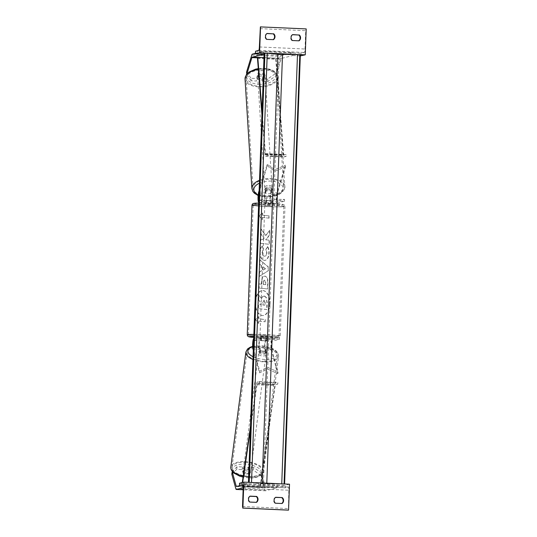 <?xml version="1.0" encoding="UTF-8"?>
<svg xmlns="http://www.w3.org/2000/svg" width="537" height="537" viewBox="0 0 537 537"><rect width="100%" height="100%" fill="white"/><g stroke="black" fill="none" stroke-linecap="round" stroke-linejoin="round"><path stroke-width="0.4" stroke-dasharray="2.69 2.01" d="M260.183 350.58A3.705 1.665 7.5 0 0 263.298 351.399A3.705 1.665 7.5 0 0 266.03 350.842L265.211 347.889A3.705 0.618 92.6 0 1 265.07 343.801A3.705 0.618 92.6 0 1 265.775 340.901L259.928 340.639A3.705 0.618 -87.4 0 0 259.223 343.532A3.705 0.618 -87.4 0 0 259.364 347.62L260.183 350.58L259.968 352.225L259.149 349.265A5.565 0.926 -87.4 0 1 258.941 343.13A5.565 0.926 -87.4 0 1 260.002 338.787L272.051 339.33A5.565 0.926 -87.4 0 0 270.997 343.673A5.565 0.926 -87.4 0 0 271.205 349.809L277.804 373.671L278.018 372.027L271.42 348.164A3.705 0.618 -87.4 0 1 271.279 344.076A3.705 0.618 -87.4 0 1 271.984 341.183L279.428 339.283L268.735 339.27L261.163 338.458L253.719 340.357A3.705 0.618 -87.4 0 0 253.645 340.398M265.842 339.048A5.565 0.926 92.6 0 0 264.788 343.398A5.565 0.926 92.6 0 0 264.996 349.527L265.815 352.487A3.705 1.665 -172.5 0 1 263.083 353.044A3.705 1.665 -172.5 0 1 259.968 352.225M272.051 339.33L279.495 337.431L268.802 337.417L261.23 336.605L253.786 338.505A5.565 0.926 -87.4 0 0 253.719 338.538M253.363 348.104L259.754 371.201L267.701 367.335L278.018 372.027M253.289 350.238L259.539 372.846L267.486 368.973L277.804 373.671M259.539 372.846L259.754 371.201M261.23 336.605L261.163 338.458M279.495 337.431L279.428 339.283M268.802 337.417L268.735 339.27M267.486 368.973L267.701 367.335M266.03 350.842L265.815 352.487M266.842 340.626L266.909 338.78M260.995 340.364L261.063 338.511M253.632 467.465L253.289 470.097L261.042 475.52L261.385 472.889L253.632 467.465L248.275 467.224L249.98 473.392A3.705 1.665 -172.5 0 1 247.248 473.943A3.705 1.665 -172.5 0 1 244.134 473.131L243.791 475.755L242.086 469.593L236.723 469.351L237.065 466.72L242.429 466.962L242.086 469.593M248.275 467.224L247.926 469.855L249.631 476.017A3.705 1.665 -172.5 0 1 246.899 476.574A3.705 1.665 -172.5 0 1 243.791 475.755M261.042 475.52L265.077 490.113A5.934 0.987 -87.4 0 0 265.5 490.784A5.934 0.987 -87.4 0 0 265.547 490.778L276.803 487.905L276.911 484.945L265.654 487.818A2.967 0.497 -87.4 0 0 265.654 487.818A2.967 0.497 -87.4 0 1 265.419 487.482L261.385 472.889M243.207 487.703L247.577 486.589L276.803 487.905M239.562 485.696L247.691 483.622L276.911 484.945M247.691 483.622L247.577 486.589M244.134 473.131L242.429 466.962M237.065 466.72L232.219 471.513M247.926 469.855L253.289 470.097M231.816 474.198L236.723 469.351M249.98 473.392L249.631 476.017M275.676 497.289L275.239 497.403A3.705 3.652 -104.3 0 0 275.018 503.323L281.596 503.625A3.705 3.652 75.7 0 0 281.764 503.498M249.886 502.061L249.45 502.169A3.705 3.652 -104.3 0 1 249.665 496.248M289.51 484.199L285.134 485.314L285.301 487.838L288.416 487.046A3.336 0.557 92.6 0 1 288.443 487.039A3.336 0.557 92.6 0 1 288.852 490.234L288.376 510.15M249.45 502.169L256.021 502.471A3.705 3.652 75.7 0 0 256.189 502.343M239.468 483.253L285.134 485.314M285.301 487.838L243.127 485.931L285.301 487.838M256.464 502.357L256.021 502.471M282.032 503.511L281.596 503.625M275.461 503.216L275.018 503.323M260.009 337.095L267.372 337.397L260.009 337.095M266.547 340.592L266.627 338.37L265.734 338.599L265.654 340.82L266.547 340.592L260.539 340.592L265.654 340.82M260.539 340.592L260.62 338.37L259.968 338.209L261.512 338.142L261.432 340.364M272.246 203.06L270.702 203.127L270.782 200.905L271.675 200.677L271.594 202.899L272.246 203.06M264.895 203.838L272.259 204.141L264.895 203.838M265.587 202.892L266.48 202.664L266.56 200.449L265.667 200.677L265.587 202.892L266.48 202.664M265.667 200.677L270.782 200.905M271.675 200.677L266.56 200.449M260.62 338.37L261.512 338.142M266.627 338.37L265.734 338.599M271.594 202.899L270.702 203.127M264.828 205.691L272.185 205.993L264.828 205.691M260.076 335.242L267.439 335.544L260.076 335.242M278.817 336.088A15.318 0.765 -177.9 0 0 279.039 335.974A15.318 0.765 -177.9 0 0 265.043 334.699A15.318 0.765 -177.9 0 0 248.644 334.732A15.318 0.765 -177.9 0 0 248.423 334.846A15.318 0.765 -177.9 0 0 262.418 336.122A15.318 0.765 -177.9 0 0 278.817 336.088M283.57 206.537A15.318 0.765 -177.9 0 0 283.791 206.416A15.318 0.765 -177.9 0 0 269.796 205.141A15.318 0.765 -177.9 0 0 253.397 205.174A15.318 0.765 -177.9 0 0 253.175 205.295A15.318 0.765 -177.9 0 0 267.171 206.57A15.318 0.765 -177.9 0 0 283.57 206.537M244.597 473.01L244.207 475.97A3.705 1.665 7.5 0 0 246.899 476.574A3.705 1.665 7.5 0 0 249.322 476.198L248.644 473.755A3.705 1.665 7.5 0 0 245.953 473.151A3.705 1.665 7.5 0 0 243.53 473.52L243.919 470.566A3.705 1.665 7.5 0 0 243.14 471.419A3.705 1.665 7.5 0 0 244.597 473.01L243.919 470.566M246.47 469.204A3.705 1.665 7.5 0 0 243.268 470.439A3.705 1.665 7.5 0 0 247.416 472.627A3.705 1.665 7.5 0 0 250.618 471.399A3.705 1.665 7.5 0 0 246.47 469.204M261.962 350.929A3.705 1.665 7.5 0 0 258.76 352.158A3.705 1.665 7.5 0 0 262.908 354.353A3.705 1.665 7.5 0 0 266.11 353.124A3.705 1.665 7.5 0 0 261.962 350.929M260.344 352.762L259.666 350.319A3.705 1.665 7.5 0 0 258.888 351.178A3.705 1.665 7.5 0 0 260.344 352.762L260.606 350.795A3.705 1.665 7.5 0 0 263.298 351.399A3.705 1.665 7.5 0 0 265.714 351.023L265.459 352.997A3.705 1.665 7.5 0 0 266.238 352.138A3.705 1.665 7.5 0 0 264.781 350.547L265.459 352.997M259.666 350.319L259.928 348.345A3.705 1.665 7.5 0 1 262.345 347.976A3.705 1.665 7.5 0 1 265.043 348.58L264.781 350.547M265.043 348.58L265.714 351.023M260.606 350.795L259.928 348.345M244.207 475.97L243.53 473.52M249.712 473.245A3.705 1.665 7.5 0 0 250.49 472.385A3.705 1.665 7.5 0 0 249.034 470.795L249.712 473.245L249.322 476.198M248.644 473.755L249.034 470.795M261.747 352.574A3.705 1.665 7.5 0 0 258.545 353.802A3.705 1.665 7.5 0 0 262.694 355.997A3.705 1.665 7.5 0 0 265.896 354.769A3.705 1.665 7.5 0 0 261.747 352.574M247.631 470.989A3.705 1.665 -172.5 0 1 243.483 468.794A3.705 1.665 -172.5 0 1 246.684 467.559A3.705 1.665 -172.5 0 1 250.833 469.754A3.705 1.665 -172.5 0 1 247.631 470.989M245.201 462.203A15.318 6.88 -172.5 0 1 262.345 471.264A15.318 6.88 -172.5 0 1 249.114 476.346A15.318 6.88 -172.5 0 1 231.971 467.284A15.318 6.88 -172.5 0 1 245.201 462.203M264.177 361.361A15.318 6.88 7.5 0 0 277.407 356.273A15.318 6.88 7.5 0 0 260.264 347.211A15.318 6.88 7.5 0 0 247.033 352.299A15.318 6.88 7.5 0 0 264.177 361.361M262.425 81.288L262.271 78.785L267.627 79.026L275.783 73.347L275.944 75.845L267.788 81.53L262.425 81.288L264.62 74.126L264.459 71.622A3.705 1.987 176.4 0 0 261.781 70.696A3.705 1.987 176.4 0 0 258.619 71.361L256.424 78.523L251.061 78.281L251.215 80.778L256.579 81.02L256.424 78.523M264.62 74.126A3.705 1.987 176.4 0 0 261.942 73.2A3.705 1.987 176.4 0 0 258.774 73.864L256.579 81.02M251.215 80.778L246.718 74.529L246.872 74.025M275.944 75.845L281.133 58.902A2.967 0.497 92.6 0 1 281.401 58.439L292.658 55.566L292.766 52.606L281.509 55.479A5.934 0.987 92.6 0 0 280.979 56.398L275.783 73.347M255.229 53.405L263.539 51.29L292.766 52.606M263.432 54.25L263.539 51.29M300.304 55.915L292.658 55.566M267.788 81.53L267.627 79.026M262.271 78.785L264.459 71.622M246.564 72.025L251.061 78.281M258.774 73.864L258.619 71.361M263.472 77.039L263.298 74.22A3.705 1.987 -3.6 0 1 260.566 74.677A3.705 1.987 -3.6 0 1 258.183 73.992L259.056 71.153A3.705 1.987 -3.6 0 1 261.781 70.696A3.705 1.987 -3.6 0 1 264.164 71.381L264.345 74.193A3.705 1.987 -3.6 0 1 265.05 75.267A3.705 1.987 -3.6 0 1 263.472 77.039L264.345 74.193M262.016 74.448A3.705 1.987 -3.6 0 1 265.11 76.207A3.705 1.987 -3.6 0 1 260.801 78.429A3.705 1.987 -3.6 0 1 257.706 76.67A3.705 1.987 -3.6 0 1 262.016 74.448M269.044 186.977A3.705 1.987 -3.6 0 1 272.138 188.735A3.705 1.987 -3.6 0 1 267.829 190.957A3.705 1.987 -3.6 0 1 264.734 189.199A3.705 1.987 -3.6 0 1 269.044 186.977M266.372 188.366L265.5 191.212A3.705 1.987 -3.6 0 1 264.795 190.138A3.705 1.987 -3.6 0 1 266.372 188.366L266.493 190.246A3.705 1.987 -3.6 0 1 269.218 189.789A3.705 1.987 -3.6 0 1 271.601 190.474L271.487 188.601A3.705 1.987 -3.6 0 1 272.199 189.675A3.705 1.987 -3.6 0 1 270.614 191.44L271.487 188.601M265.5 191.212L265.62 193.085A3.705 1.987 -3.6 0 0 268.003 193.77A3.705 1.987 -3.6 0 0 270.735 193.313L270.614 191.44M270.735 193.313L271.601 190.474M266.493 190.246L265.62 193.085M263.298 74.22L264.164 71.381M259.056 71.153L259.23 73.965L258.357 76.804A3.705 1.987 -3.6 0 1 257.646 75.73A3.705 1.987 -3.6 0 1 259.23 73.965M258.357 76.804L258.183 73.992M268.95 185.413A3.705 1.987 -3.6 0 1 272.037 187.171A3.705 1.987 -3.6 0 1 267.728 189.393A3.705 1.987 -3.6 0 1 264.64 187.635A3.705 1.987 -3.6 0 1 268.95 185.413M260.895 79.993A3.705 1.987 176.4 0 0 265.204 77.771A3.705 1.987 176.4 0 0 262.116 76.012A3.705 1.987 176.4 0 0 257.807 78.234A3.705 1.987 176.4 0 0 260.895 79.993M264.023 69.783A15.318 8.203 176.4 0 0 246.221 78.952A15.318 8.203 176.4 0 0 258.988 86.215A15.318 8.203 176.4 0 0 276.79 77.046A15.318 8.203 176.4 0 0 264.023 69.783M265.822 195.616A15.318 8.203 -3.6 0 1 253.055 188.359A15.318 8.203 -3.6 0 1 270.856 179.19A15.318 8.203 -3.6 0 1 283.623 186.453A15.318 8.203 -3.6 0 1 265.822 195.616M292.638 34.603L292.202 34.71A3.705 3.652 75.7 0 0 291.987 40.637L298.559 40.933A3.705 3.652 -104.3 0 0 298.726 40.805M267.07 33.448L266.634 33.562A3.705 3.652 75.7 0 0 266.412 39.483L272.991 39.778A3.705 3.652 -104.3 0 0 273.158 39.657M265.338 53.022L266.963 53.096M297.887 54.492L299.505 54.559M300.874 55.935L301.25 53.277L304.351 52.485A3.336 0.557 -87.4 0 0 305.036 49.008L305.707 30.69L306.204 28.911M273.427 39.664L272.991 39.778M266.855 39.369L266.412 39.483M299.002 40.819L298.559 40.933M292.423 40.523L291.987 40.637M271.903 190.722L270.849 194.152A3.705 0.618 -87.4 0 0 270.4 198.301A3.705 0.618 -87.4 0 0 270.876 200.986A3.705 0.618 -87.4 0 0 270.91 200.986L265.063 200.717A3.705 0.618 92.6 0 1 265.03 200.724A3.705 0.618 92.6 0 1 264.56 198.039A3.705 0.618 92.6 0 1 265.003 193.891L266.057 190.454A3.705 1.987 -3.6 0 1 269.218 189.789A3.705 1.987 -3.6 0 1 271.903 190.722L271.803 189.158A3.705 1.987 176.4 0 0 269.124 188.232A3.705 1.987 176.4 0 0 265.956 188.89L264.902 192.327A5.565 0.926 92.6 0 0 264.238 198.549A5.565 0.926 92.6 0 0 264.949 202.577A5.565 0.926 92.6 0 0 264.996 202.57L277.052 203.114A5.565 0.926 92.6 0 1 277.005 203.12A5.565 0.926 92.6 0 1 276.293 199.093A5.565 0.926 92.6 0 1 276.958 192.87L285.449 165.161L285.55 166.725L277.058 194.434A3.705 0.618 92.6 0 0 276.615 198.583A3.705 0.618 92.6 0 0 277.085 201.268A3.705 0.618 92.6 0 0 277.119 201.261L284.563 199.361L273.863 199.348L266.298 198.542L258.854 200.435A3.705 0.618 92.6 0 1 258.821 200.442A3.705 0.618 92.6 0 1 258.78 200.435M277.052 203.114L284.489 201.214L273.796 201.2L266.224 200.388L258.787 202.288A5.565 0.926 92.6 0 1 258.733 202.295A5.565 0.926 92.6 0 1 258.713 202.288M259.062 192.729L267.285 165.899L274.89 171.29L285.55 166.725M259.143 190.588L267.184 164.335L274.796 169.726L285.449 165.161M270.836 202.832A5.565 0.926 -87.4 0 1 270.789 202.838A5.565 0.926 -87.4 0 1 270.084 198.818A5.565 0.926 -87.4 0 1 270.749 192.595L271.803 189.158M267.184 164.335L267.285 165.899M266.224 200.388L266.298 198.542M284.489 201.214L284.563 199.361M273.796 201.2L273.863 199.348M274.796 169.726L274.89 171.29M271.97 200.71L271.903 202.563M266.124 200.449L266.057 202.301M266.057 190.454L265.956 188.89M250.383 429.439L257.189 383.848L259.525 383.257L267.09 384.062L277.79 384.076L275.454 384.673L275.159 385.559L260.304 487.536L260.083 486.576L274.937 384.599A3.705 0.618 92.6 0 1 275.521 382.821L277.857 382.23L277.79 384.076M250.504 426.116L256.673 383.774A3.705 0.618 92.6 0 1 257.257 382.002L259.593 381.404L267.158 382.216L277.857 382.23M242.281 482.535L242.039 486.71L242.657 482.441M241.818 485.75L260.083 486.576M242.039 486.71L260.304 487.536M259.593 381.404L259.525 383.257M267.09 384.062L267.158 382.216M262.043 111.387L265.587 154.341L267.936 153.743L275.508 154.555L286.201 154.569L283.851 155.166L283.637 154.408L276.045 58.157L275.75 59.258L283.341 155.502A3.705 0.618 -87.4 0 0 283.771 157.019A3.705 0.618 -87.4 0 0 283.798 157.012L286.134 156.415L286.201 154.569M261.922 114.717L265.077 154.683A3.705 0.618 -87.4 0 0 265.506 156.193A3.705 0.618 -87.4 0 0 265.533 156.186L267.869 155.589L275.441 156.401L286.134 156.415M257.485 58.432L275.75 59.258M264.016 57.62L276.045 58.157M267.869 155.589L267.936 153.743M275.508 154.555L275.441 156.401M269.688 303.835A12.505 7.236 -89.9 0 1 262.452 315.575A12.505 7.236 -89.9 0 1 255.243 302.291A12.505 7.236 -89.9 0 1 262.479 290.557A12.505 7.236 -89.9 0 1 269.688 303.835M269.99 303.835A12.505 7.236 -89.9 0 1 262.754 315.575A12.505 7.236 -89.9 0 1 255.552 302.291A12.505 7.236 -89.9 0 1 262.781 290.557A12.505 7.236 -89.9 0 1 269.99 303.835M258.747 316.642L258.666 318.864L265.083 319.555L265.003 321.777L258.579 321.086L258.498 323.308L255.283 319.616L258.747 316.642L258.968 318.864L265.385 319.555L265.003 321.777M259.928 252.289C259.955 256.975 261.338 259.673 264.076 260.398L264.392 260.418C267.144 260.338 268.728 257.894 269.138 253.075C269.178 250.121 268.661 247.96 267.587 246.604L265.788 249.544L266.674 252.887C266.459 255.088 265.661 256.183 264.278 256.176L264.258 256.176C262.855 255.88 262.137 254.625 262.096 252.397L263.258 249.168L262.103 245.939C260.854 247.054 260.13 249.175 259.928 252.289L260.23 252.289C260.257 256.975 261.64 259.673 264.379 260.398L264.097 260.405C266.842 260.338 268.426 257.894 268.836 253.075C268.876 250.114 268.359 247.96 267.285 246.604M267.587 246.604L266.09 249.544L266.976 252.887C266.761 255.088 265.963 256.183 264.58 256.176L264.56 256.176C263.157 255.88 262.439 254.625 262.398 252.397L263.258 249.168M260.935 271.158L259.371 272.044L259.217 276.28L268.017 270.93L268.164 267.003L259.821 259.821L259.66 264.191L261.143 265.426L261.237 271.165L259.371 272.044M300.351 54.646L279.173 54.62L263.425 483.998L249.598 482.394M279.173 54.62L264.184 53.015M261.687 284.187L259.243 283.925L259.089 288.033L267.654 288.946L267.889 282.603C267.976 278.676 267.05 276.515 265.103 276.125L265.077 276.125C263.029 276.186 261.928 278.2 261.761 282.16L261.687 284.187L258.941 283.925L258.787 288.033L267.352 288.946L267.58 282.603C267.674 278.676 266.741 276.515 264.801 276.125L264.775 276.125C262.727 276.186 261.626 278.2 261.459 282.16L261.385 284.187M269.507 230.219L269.326 235.085L265.667 239.811L269.138 240.18L268.99 244.281L260.425 243.368L260.579 239.26L262.788 239.502L263.815 238.099L260.767 234.038L260.948 229.111L265.62 235.428L269.809 230.219L269.628 235.085L265.969 239.811L269.44 240.18L269.292 244.281L260.727 243.368L260.881 239.26L263.09 239.502L264.117 238.099L261.069 234.038L261.25 229.111L265.922 235.428L269.809 230.219M262.385 217.445L268.802 218.129L268.883 215.908L262.465 215.223L262.546 213.001L259.082 215.975L262.298 219.667L262.385 217.445L268.802 218.129M283.764 483.938L263.425 483.998M251.215 482.468L262.116 483.636L282.14 483.864M264.238 296.062L264.519 296.062C263.204 296.015 262.291 296.941 261.767 298.827L258.606 294.967L258.431 299.713L260.922 302.982L260.854 304.788L258.257 304.506L258.102 308.621L266.688 309.54L266.943 302.519L266.191 297.592L264.217 296.062C262.902 296.015 261.989 296.934 261.465 298.827L258.606 294.967M258.431 299.713L261.224 302.982L261.157 304.788L258.559 304.506L258.411 308.621L266.99 309.54L267.245 302.526L266.191 297.592M266.493 297.592L264.54 296.062M258.733 299.713L258.908 294.967M262.815 270.098L262.935 266.795L265.291 268.695L262.815 270.098L262.935 266.795M263.237 266.802L265.291 268.695M259.68 272.044L259.217 276.28M259.519 276.28L268.017 270.93M268.319 270.93L268.164 267.003M268.466 267.003L259.821 259.821M260.123 259.821L259.66 264.191M259.962 264.191L261.143 265.426M261.445 265.426L261.237 271.165M265.593 268.695L263.117 270.098M264.54 280.213L265.58 282.704L265.506 284.63L263.244 284.388L263.318 282.442C263.405 280.932 263.808 280.193 264.513 280.213L265.882 282.704L265.506 284.63M265.808 284.63L263.244 284.388M263.546 284.388L263.62 282.442C263.707 280.932 264.11 280.193 264.815 280.213L264.842 280.22M264.439 280.207L264.815 280.213L264.439 280.207M263.56 249.168L262.103 245.939M262.405 245.939C261.157 247.054 260.432 249.175 260.23 252.289M269.104 218.129L268.883 215.908M262.465 215.223L269.185 215.914M262.768 215.223L262.546 213.001M262.848 213.001L259.082 215.975M259.391 215.975L262.298 219.667M262.6 219.667L262.687 217.445M258.579 321.086L258.8 323.308L255.585 319.616L259.049 316.642M258.881 321.086L265.305 321.777M263.942 300.176L264.875 302.512L264.775 305.204L262.721 304.982L262.821 302.271L264.244 300.176L265.177 302.512L265.083 305.204L263.023 304.982L263.123 302.271L264.244 300.176M263.842 300.17L264.217 300.176L263.842 300.17M253.786 338.505L260.002 338.787M252.94 348.983L259.149 349.265M265.775 340.901L271.984 341.183M265.211 347.889L271.42 348.164M253.39 347.352L259.364 347.62M264.996 349.527L271.205 349.809M253.719 340.357L259.928 340.639M265.5 490.784L243.133 489.771L265.547 490.778M236.434 486.495L265.654 487.818L236.408 486.502M237.508 486.22L265.419 487.482M235.85 488.791L265.077 490.113M242.523 506.492L288.181 508.552M243.194 488.173L288.852 490.234M239.435 484.179L285.1 486.24M242.811 484.985L288.416 487.046M253.867 334.39A16.506 0.826 2.1 0 1 271.138 334.947A16.506 0.826 2.1 0 1 280.227 336.014A16.506 0.826 2.1 0 1 279.985 336.142A16.506 0.826 2.1 0 1 262.318 336.182A16.506 0.826 2.1 0 1 247.242 334.806M251.987 205.255A16.506 0.826 -177.9 0 0 267.07 206.624A16.506 0.826 -177.9 0 0 284.738 206.591A16.506 0.826 -177.9 0 0 284.972 206.463L280.227 336.014C280.066 337.041 279.529 337.659 278.622 337.86L268.574 338.135L253.759 337.444A14.647 0.732 -177.9 0 0 268.393 338.129A14.647 0.732 -177.9 0 0 278.092 337.914A14.647 0.732 -177.9 0 0 270.688 336.874A14.647 0.732 -177.9 0 0 253.793 336.363M258.68 203.107A14.647 0.732 2.1 0 1 275.575 203.624A14.647 0.732 2.1 0 1 282.979 204.657A14.647 0.732 2.1 0 1 266.077 204.637A14.647 0.732 2.1 0 1 254.122 203.355M258.68 203.1L282.1 204.208L284.382 205.013L284.972 206.463A16.506 0.826 -177.9 0 0 275.89 205.389A16.506 0.826 -177.9 0 0 258.619 204.839M248.812 477.682A14.647 6.578 -172.5 0 1 232.514 470.264A14.647 6.578 -172.5 0 1 245.073 464.156A14.647 6.578 -172.5 0 1 261.371 471.567A14.647 6.578 -172.5 0 1 248.812 477.682M243.221 476.111A16.506 7.411 7.5 0 0 249.269 476.896A16.506 7.411 7.5 0 0 263.519 471.419A16.506 7.411 7.5 0 0 245.053 461.652A16.506 7.411 7.5 0 0 230.796 467.13M253.048 356.729A14.647 6.578 7.5 0 0 264.305 359.407A14.647 6.578 7.5 0 0 276.864 353.292A14.647 6.578 7.5 0 0 260.566 345.875A14.647 6.578 7.5 0 0 252.652 346.721M245.859 352.144A16.506 7.411 -172.5 0 1 260.109 346.667A16.506 7.411 -172.5 0 1 278.582 356.427A16.506 7.411 -172.5 0 1 264.325 361.904A16.506 7.411 -172.5 0 1 252.947 359.475M252.283 54.156L281.509 55.479M257.773 57.372L281.401 58.439M257.646 57.842L281.133 58.902M251.759 55.083L280.979 56.398M259.002 84.296A14.647 7.847 176.4 0 0 275.837 77.086A14.647 7.847 176.4 0 0 263.815 68.582A14.647 7.847 176.4 0 0 246.98 75.784A14.647 7.847 176.4 0 0 259.002 84.296M258.351 69.454A16.506 8.84 -3.6 0 1 264.217 69.152A16.506 8.84 -3.6 0 1 277.978 76.972A16.506 8.84 -3.6 0 1 258.794 86.853A16.506 8.84 -3.6 0 1 245.033 79.026M259.411 183.184A14.647 7.847 -3.6 0 1 270.843 181.11A14.647 7.847 -3.6 0 1 282.865 189.621A14.647 7.847 -3.6 0 1 266.03 196.824A14.647 7.847 -3.6 0 1 258.176 195.025M251.866 188.433A16.506 8.84 176.4 0 0 265.627 196.253A16.506 8.84 176.4 0 0 284.811 186.373A16.506 8.84 176.4 0 0 271.051 178.553A16.506 8.84 176.4 0 0 259.519 180.318M259.371 46.947L305.036 49.008M260.042 28.629L305.707 30.69M260.385 26.89L306.05 28.951M255.25 52.955L300.908 55.016M255.592 51.216L301.25 53.277M258.686 50.424L304.351 52.485M258.787 202.288L264.996 202.57M258.693 192.051L264.902 192.327M270.849 194.152L277.058 194.434M270.91 200.986L277.119 201.261M259.029 193.622L265.003 193.891M270.749 192.595L276.958 192.87M258.854 200.435L265.063 200.717M257.189 383.848L275.454 384.673M257.257 382.002L275.521 382.821M256.673 383.774L274.937 384.599M256.894 384.734L275.159 385.559M265.6 154.341L283.865 155.159M265.533 156.186L283.798 157.012M265.077 154.683L283.341 155.502M265.372 153.582L283.637 154.408M262.143 482.964L262.116 483.636M266.795 483.172L266.768 483.844M242.778 484.978L288.443 487.039M259.955 337.129L259.915 338.236M264.882 202.758L264.842 203.872M272.299 203.033L272.259 204.141M267.372 337.397L267.332 338.505M264.775 205.718L260.029 335.276M283.791 206.416L279.039 335.974M253.175 205.295L248.423 334.846M272.185 205.993L267.439 335.544M252.638 346.378L260.432 345.667C267.513 346.271 272.635 347.942 275.79 350.668C277.817 352.332 278.75 354.252 278.582 356.427L263.519 471.419C264.009 474.325 257.277 478.722 248.946 477.89L243.073 477.111M243.14 471.419L243.268 470.439M258.76 352.158L258.888 351.178M266.11 353.124L266.238 352.138M250.49 472.385L250.618 471.399M258.545 353.802L243.483 468.794M277.407 356.273L262.345 471.264M247.033 352.299L231.971 467.284M265.896 354.769L250.833 469.754M258.284 68.602L263.996 68.293C272.413 68.991 277.079 71.884 277.978 76.972L284.811 186.373C285.436 188.057 284.073 190.4 280.723 193.394C276.669 196.052 271.715 197.294 265.849 197.113L258.136 195.515M265.05 75.267L265.11 76.207M272.138 188.735L272.199 189.675M264.734 189.199L264.795 190.138M257.646 75.73L257.706 76.67M272.037 187.171L265.204 77.771M253.055 188.359L246.221 78.952M283.623 186.453L276.79 77.046M264.64 187.635L257.807 78.234M258.733 202.295L264.949 202.577M270.876 200.986L277.085 201.268M258.821 200.442L265.03 200.724M270.789 202.838L277.005 203.12M265.506 156.193L283.771 157.019M265.587 154.341L283.851 155.166"/><path stroke-width="0.81" d="M253.719 338.538A5.565 0.926 -87.4 0 0 252.712 343.062A5.565 0.926 -87.4 0 0 252.94 348.983L253.289 350.238M253.645 340.398A3.705 0.618 -87.4 0 0 253.001 343.465A3.705 0.618 -87.4 0 0 253.155 347.345L253.363 348.104M232.219 471.513L231.816 474.198L235.85 488.791A5.934 0.987 -87.4 0 0 236.273 489.462A5.934 0.987 -87.4 0 0 236.327 489.455L243.207 487.703M232.159 471.573L236.199 486.166A2.967 0.497 -87.4 0 0 236.408 486.502A2.967 0.497 -87.4 0 0 236.434 486.495L239.562 485.696M282.247 497.591L275.676 497.289A3.705 3.652 75.7 0 0 275.461 503.216L282.032 503.511A3.705 3.652 -104.3 0 0 282.247 497.591L275.508 497.416M250.101 496.141A3.705 3.652 75.7 0 0 249.886 502.061L256.464 502.357A3.705 3.652 -104.3 0 0 256.679 496.436L250.101 496.141M242.899 508.049L288.557 510.11L289.51 484.199L243.845 482.139L239.468 483.253L239.643 485.777L242.751 484.985A3.336 0.557 92.6 0 1 242.778 484.978A3.336 0.557 92.6 0 1 243.194 488.173L242.523 506.492L242.899 508.049L243.845 482.139M281.764 503.498A3.705 3.652 75.7 0 0 281.811 497.698M256.189 502.343A3.705 3.652 75.7 0 0 256.243 496.544L249.933 496.262M242.731 508.089L288.389 510.15L242.744 508.089M256.679 496.436L256.243 496.544M246.872 74.025L251.913 57.58A2.967 0.497 92.6 0 1 252.175 57.123L264.137 54.277L255.216 53.875L255.592 51.216L258.686 50.424A3.336 0.557 -87.4 0 0 259.371 46.947L260.385 26.89L306.204 28.911L305.258 54.821L300.304 55.915M246.698 74.234L246.564 72.025L251.759 55.083A5.934 0.987 92.6 0 1 252.283 54.156L255.229 53.405M299.216 34.898A3.705 3.652 75.7 0 1 299.002 40.819L292.423 40.523A3.705 3.652 -104.3 0 1 292.638 34.603L298.78 35.012A3.705 3.652 -104.3 0 1 298.726 40.805M273.648 33.744A3.705 3.652 75.7 0 1 273.427 39.664L266.855 39.369A3.705 3.652 -104.3 0 1 267.07 33.448L273.205 33.858A3.705 3.652 -104.3 0 1 273.158 39.657M260.546 26.85L259.593 52.76L265.338 53.022M266.963 53.096L297.887 54.492M299.505 54.559L305.258 54.821M298.78 35.012L292.47 34.724M266.902 33.569L273.205 33.858M259.593 52.76L255.216 53.875M258.713 202.288A5.565 0.926 92.6 0 1 258.029 198.2A5.565 0.926 92.6 0 1 258.693 192.051L259.143 190.588M258.78 200.435A3.705 0.618 92.6 0 1 258.351 197.643A3.705 0.618 92.6 0 1 258.794 193.609L259.062 192.729M242.657 482.441L250.383 429.439M242.281 482.535L250.504 426.116M261.922 114.717L257.485 58.432L257.78 57.338L262.043 111.387M257.78 57.338L264.016 57.62M284.603 483.978L300.351 54.646L277.864 54.257L264.942 53.015L264.184 53.015L248.443 482.347M249.598 482.394L251.215 482.468M282.14 483.864L283.764 483.938M236.327 489.455L243.133 489.764L236.273 489.462M236.199 486.166L237.508 486.22M258.619 204.839A16.506 0.826 -177.9 0 0 252.229 205.121A16.506 0.826 -177.9 0 0 251.987 205.255L247.242 334.806A16.506 0.826 2.1 0 1 247.476 334.679A16.506 0.826 2.1 0 1 253.867 334.39M253.793 336.363A14.647 0.732 -177.9 0 0 249.235 336.612A14.647 0.732 -177.9 0 0 253.759 337.437L248.732 336.766L247.591 335.974L247.242 334.806M254.122 203.355A14.647 0.732 2.1 0 1 258.68 203.107M243.073 477.111L239.643 476.138L233.588 472.889L231.158 469.747L230.796 467.13A16.506 7.411 7.5 0 0 243.221 476.111M252.652 346.721A14.647 6.578 7.5 0 0 253.048 356.729M252.947 359.475A16.506 7.411 -172.5 0 1 245.859 352.144L247.544 348.963L250.135 347.251L252.638 346.378M252.175 57.123L257.773 57.372M251.913 57.58L257.646 57.842M258.284 68.602L255.525 69.172L249.121 72.012L246.329 74.724L245.033 79.026A16.506 8.84 -3.6 0 1 258.351 69.454M259.519 180.318A16.506 8.84 176.4 0 0 251.866 188.433L245.033 79.026M258.176 195.025A14.647 7.847 -3.6 0 1 259.411 183.184M299.814 54.593L284.066 483.951M264.942 53.015L249.202 482.38M267.265 53.123L251.524 482.481M277.864 54.257L262.143 482.964M282.516 54.465L266.795 483.172M297.491 54.485L281.744 483.85M251.987 205.255C252.189 204.208 252.719 203.59 253.592 203.409L258.68 203.1M230.796 467.13L245.859 352.144M258.136 195.515L254.35 193.199L252.873 191.467L251.866 188.433"/></g></svg>
